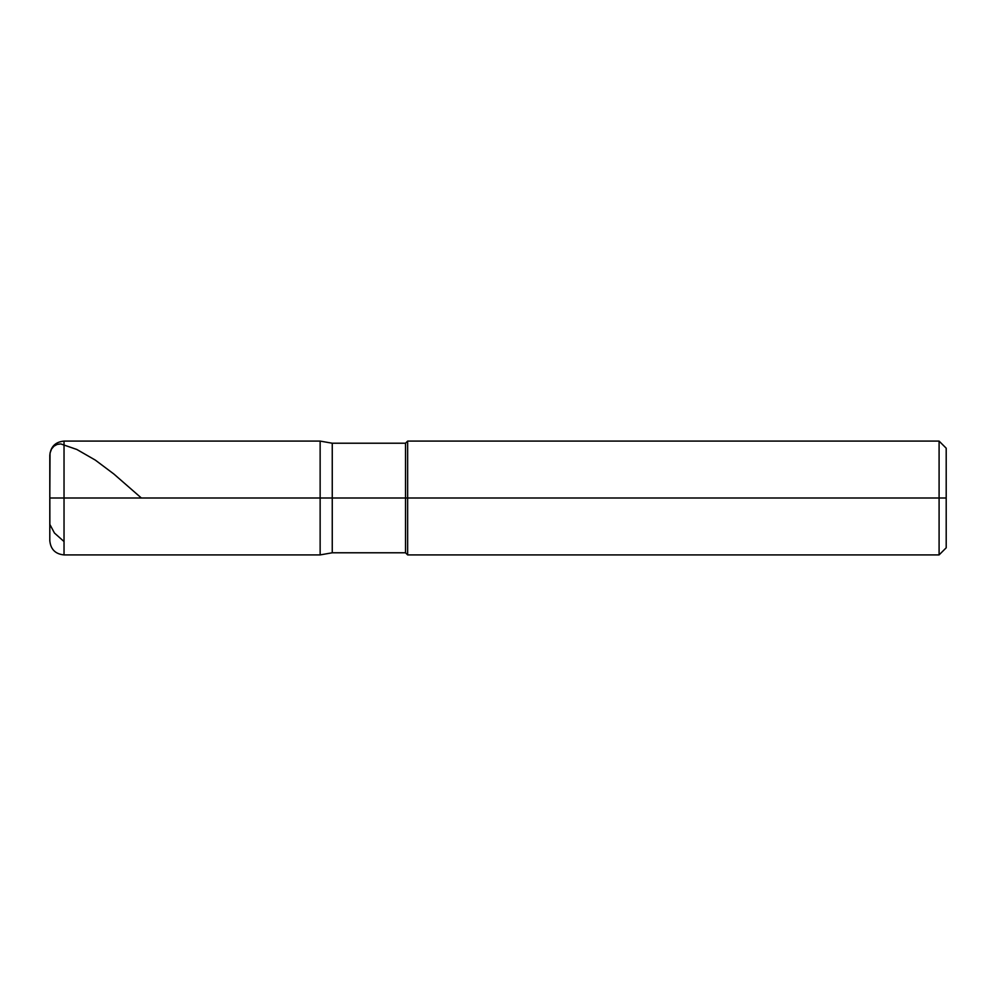 <?xml version="1.0" encoding="UTF-8"?>
<svg xmlns="http://www.w3.org/2000/svg" width="996" height="996" viewBox="0 0 996 996"><rect width="100%" height="100%" fill="white"/><g stroke="black" fill="none" stroke-linecap="round" stroke-linejoin="round"><path stroke-width="1.49" d="M64.03 498L64.03 554.909L64.03 498L64.03 554.909L64.03 498L320.139 498L320.139 554.909L320.139 441.091L320.139 554.909L320.139 441.091L320.139 498L64.03 498L64.03 441.091L64.03 498L64.03 441.091L64.03 498L49.8 498L49.8 540.691L49.8 498L64.03 498M49.8 498L49.8 455.309L49.862 524.406L54.444 533.022L64.03 541.538M332.253 498L332.253 552.78L332.253 498L320.139 498L332.253 498L332.253 552.78L332.253 498L405.509 498L405.509 552.78L405.509 498L405.509 552.78L405.509 498L407.65 498L407.65 554.909L407.65 498L407.65 554.909L407.65 498L939.091 498L939.091 554.909L939.091 441.091L939.091 498L939.091 441.091L939.091 498L946.2 498L946.2 547.8L946.2 448.2L946.2 498L407.65 498L407.65 441.091L407.65 498L407.65 441.091L407.65 498L405.509 498L405.509 443.22L405.509 498L405.509 443.22L405.509 498L332.253 498L332.253 443.22L332.253 498M49.8 497.925L50.037 453.043L51.593 448.947L53.971 446.171L57.108 444.428L60.768 443.917L76.829 449.47L95.33 460.115L113.83 473.984L141.37 498M946.2 547.8L939.091 554.909L407.65 554.909L405.509 552.78L332.253 552.78L320.139 554.909L64.03 554.909C55.39 554.075 50.647 549.331 49.8 540.691M946.2 448.2L939.091 441.091L407.65 441.091L405.509 443.22L332.253 443.22L320.139 441.091L64.03 441.091C55.39 441.925 50.647 446.669 49.8 455.309"/></g></svg>
